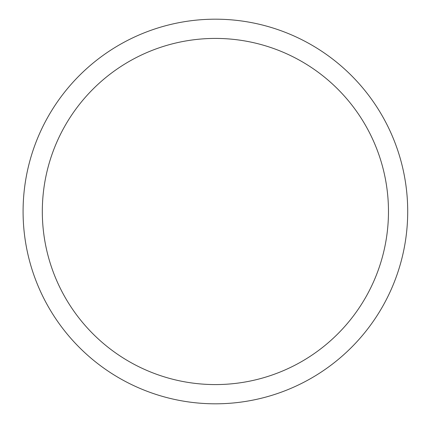 <?xml version="1.0" encoding="UTF-8"?>
<svg xmlns="http://www.w3.org/2000/svg" width="423" height="423" viewBox="0 0 423 423"><rect width="100%" height="100%" fill="white"/><g stroke="black" fill="none" stroke-linecap="round" stroke-linejoin="round"><path stroke-width="0.63" d="M23.085 211.5A192.306 192.306 0 0 1 311.55 44.954A192.306 192.306 0 0 1 311.55 378.046A192.306 192.306 0 0 1 23.085 211.5M42.316 211.5A173.076 173.076 0 0 1 301.932 61.61A173.076 173.076 0 0 1 301.932 361.39A173.076 173.076 0 0 1 42.316 211.5"/></g></svg>
